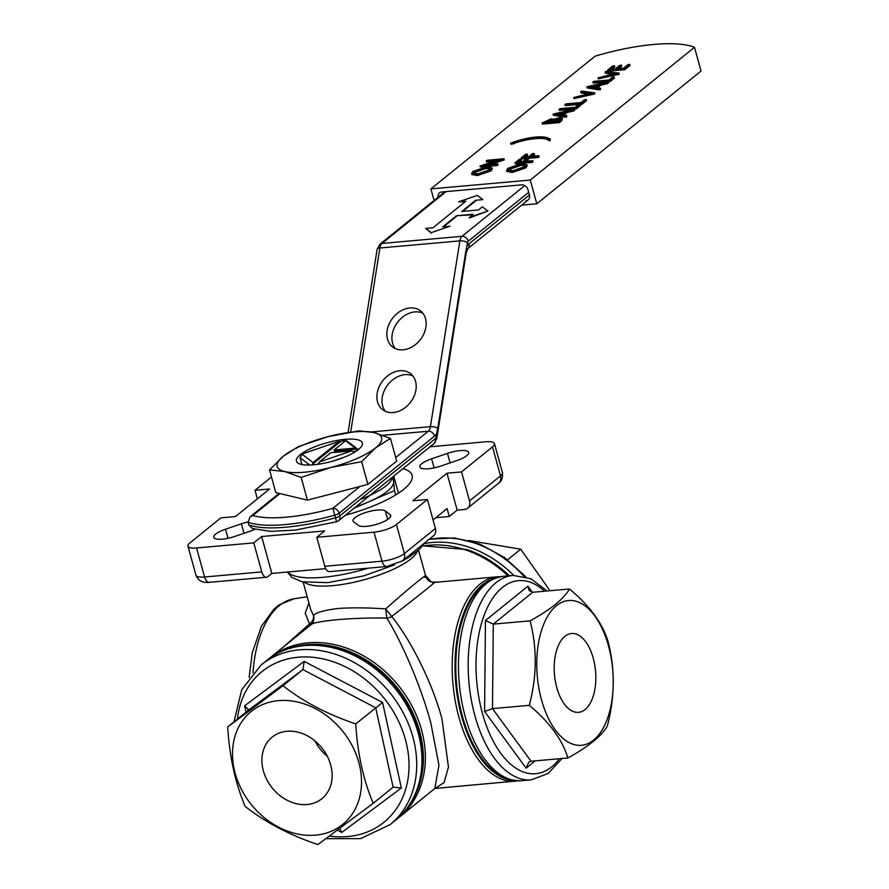 <?xml version="1.0" encoding="UTF-8"?>
<svg xmlns="http://www.w3.org/2000/svg" width="889" height="889" viewBox="0 0 889 889"><rect width="100%" height="100%" fill="white"/><g stroke="black" fill="none" stroke-linecap="round" stroke-linejoin="round"><path stroke-width="1.33" d="M438.155 197.18A5.701 4.589 51.1 0 1 439.544 192.835A5.701 4.589 51.1 0 1 441.677 191.991L521.665 184.868A5.701 4.589 51.1 0 1 527.966 189.713L529.422 194.991A5.701 4.589 51.1 0 1 528.155 199.858A5.701 4.589 51.1 0 1 526.021 200.692M624.556 68.609L607.587 70.12L612.777 65.93L614.51 65.775L610.154 69.298L615.377 68.831L619.733 65.308L621.478 65.153L617.122 68.675L623.645 68.097L628.001 64.575L629.745 64.419L624.556 68.609L624.856 69.664L607.887 71.176L607.587 70.12M614.51 65.775L614.81 66.831L611.954 69.131M621.478 65.153L621.767 66.208L618.911 68.52M629.745 64.419L630.034 65.475L624.856 69.664M618.911 73.176L598.053 77.832L615.366 73.454L605.065 72.165L605.942 71.453L619.022 73.076L619.2 74.231L598.341 78.888L598.053 77.832M612.443 74.098L605.353 73.22L605.065 72.165M619.022 73.076L619.2 74.231M609.832 80.51L592.863 82.021L593.696 81.355L608.921 79.999L612.454 77.143L614.199 76.987L609.832 80.51L610.132 81.566L593.163 83.077L592.863 82.021M614.199 76.987L614.488 78.043L610.132 81.566M596.363 86.233L593.085 86.989M595.041 87.311L598.319 84.655L590.218 86.533L595.041 87.311M608.187 81.844L600.497 84.144L596.33 87.511L600.375 88.155L599.475 88.889L586.973 86.778L608.187 81.844L608.476 82.899L607.587 83.622L600.786 85.2L597.664 87.722M607.287 82.566L607.587 83.622M600.497 84.144L600.786 85.2M600.375 88.155L600.664 89.211L599.764 89.933L587.151 87.922L586.862 86.878M599.475 88.889L599.764 89.933M594.519 92.878L573.672 97.534L590.985 93.156L580.673 91.867L581.562 91.156L594.641 92.789L594.819 93.934L573.961 98.59L573.672 97.534M588.051 93.812L580.973 92.923L580.673 91.867M594.641 92.789L594.819 93.934M581.917 103.068L564.948 104.58L565.782 103.913L581.006 102.557L584.54 99.701L586.273 99.546L581.917 103.068L582.206 104.124L565.237 105.635L564.948 104.58M586.273 99.546L586.573 100.601L582.206 104.124M576.028 107.825L559.059 109.336L559.892 108.669L575.116 107.313L578.65 104.458L580.384 104.302L576.028 107.825L576.316 108.88L559.348 110.392L559.059 109.336M580.384 104.302L580.684 105.358L576.316 108.88M562.559 113.548L559.27 114.314M561.226 114.625L564.515 111.97L556.414 113.859L561.226 114.625M574.383 109.158L566.693 111.469L562.526 114.837L566.56 115.481L565.66 116.203L553.169 114.103L574.383 109.158L574.672 110.214L573.772 110.936L566.982 112.525L563.859 115.048M573.483 109.892L573.772 110.936M566.693 111.469L566.982 112.525M566.56 115.481L566.86 116.537L565.96 117.259L553.347 115.248L553.058 114.192M565.66 116.203L565.96 117.259M560.17 119.326L553.68 121.426M551.458 120.582L546.079 122.382M554.314 119.737L551.847 121.593L558.148 121.026L560.514 118.648L558.848 118.259L554.314 119.737L554.603 120.793M558.848 118.259L559.137 119.304M550.224 119.526L544.668 122.226L550.102 121.749L551.836 119.893L550.224 119.526L550.513 120.582M545.779 121.326L546.002 122.104M561.548 119.526L559.07 121.537L542.101 123.049L542.39 124.104L559.359 122.593L561.848 120.582L562.459 118.181L561.848 120.582M542.101 123.049L551.013 118.87L553.569 119.404L559.67 117.592L562.459 118.181M559.07 121.537L559.359 122.593M548.113 139.406L549.78 139.717L550.224 138.717L549.58 138.928A29.148 8.212 -15.4 0 0 513.342 142.14L510.642 143.207L513.553 142.351A29.148 8.212 164.6 0 1 548.613 139.24L548.402 140.462L550.069 140.773L550.224 138.717M514.098 143.318A29.148 8.212 164.6 0 1 548.235 139.873M513.898 142.607L514.186 143.662L510.931 144.262L510.642 143.207M549.78 139.717L550.069 140.773M538.067 156.397L521.098 157.909L525.577 154.297L527.31 154.141L523.665 157.086L528.888 156.631L532.533 153.675L534.278 153.519L530.622 156.475L538.89 155.731L538.067 156.397L538.356 157.453L521.387 158.964L521.098 157.909M527.31 154.141L527.599 155.197L525.455 156.931M534.278 153.519L534.567 154.575L532.422 156.308M538.89 155.731L539.178 156.786L538.356 157.453M531.944 161.353L514.975 162.865L519.454 159.242L521.187 159.087L517.542 162.042L522.754 161.576L526.41 158.62L528.155 158.475L524.499 161.42L532.767 160.687L531.944 161.353L532.233 162.409L515.264 163.92L514.975 162.865M521.187 159.087L521.476 160.142L519.332 161.887M528.155 158.475L528.444 159.52L526.288 161.265M532.767 160.687L533.056 161.742L532.233 162.409M524.91 165.754L521.032 165.354L509.83 169.243L508.897 170.332M520.732 164.298L509.541 168.188L508.552 169.877L512.809 170.766L523.899 166.91L524.966 165.154L520.732 164.298L521.032 165.354M509.541 168.188L509.83 169.243M507.763 168.377L521.565 163.632L526.91 164.765L525.677 166.732L525.966 167.788L512.275 172.488L506.874 171.399L506.586 170.344L507.763 168.377M526.91 164.765L527.199 165.821L525.966 167.788M525.677 166.732L511.986 171.433L512.275 172.488M511.986 171.433L506.586 170.344M497.829 163.798L497.007 164.465L480.038 165.976L499.629 159.742L486.283 160.931L487.105 160.264L504.074 158.753L484.505 164.987L497.829 163.798L498.118 164.854L497.295 165.521L480.327 167.032L480.038 165.976M497.007 164.465L497.295 165.521M494.829 161.242L486.572 161.987L486.283 160.931M504.074 158.753L504.174 159.953L489.606 164.532M503.885 158.898L504.174 159.953M489.972 168.866L486.094 168.465L474.904 172.355L473.959 173.444M485.805 167.41L474.604 171.299L473.615 172.988L477.871 173.877L488.961 170.021L490.028 168.265L485.805 167.41L486.094 168.465M474.604 171.299L474.904 172.355M472.826 171.488L486.627 166.743L491.973 167.877L490.739 169.843L491.028 170.888L477.337 175.6L471.937 174.511L471.648 173.455L472.826 171.488M491.973 167.877L492.273 168.932L491.028 170.888M490.739 169.843L477.049 174.544L477.337 175.6M477.049 174.544L471.648 173.455M521.621 205.137L536.812 203.792L701.043 71.053L694.498 47.317A96.923 27.292 -15.4 0 0 595.119 56.163L430.887 188.901L434.076 200.481M430.887 188.901L530.277 180.056L694.498 47.317M530.277 180.056L536.812 203.792M304.205 661.372L302.927 669.606L247.62 710.844L248.164 709.278L244.653 705.788L304.205 661.372L382.57 702.488L401.361 788.01L393.205 787.143L373.202 803.312L317.895 844.55C289.703 835.093 265.455 822.369 245.142 806.379C235.329 783.209 229.518 756.739 227.684 726.958L282.991 685.719C303.171 701.643 327.43 714.367 355.756 723.89C357.545 753.528 363.368 779.997 373.202 803.312M339.754 828.437L341.798 832.426L337.453 830.148M382.57 702.488L355.756 723.89M235.218 735.481A72.687 58.585 51.1 0 1 343.987 732.869A72.687 58.585 51.1 0 1 311.839 835.36A72.687 58.585 51.1 0 1 235.218 735.481M330.664 785.554A39.572 31.893 51.1 0 1 322.151 798.466A39.572 31.893 51.1 0 1 272.212 787.954A39.572 31.893 51.1 0 1 272.401 736.914A39.572 31.893 51.1 0 1 315.173 741.093A39.572 31.893 51.1 0 1 330.664 785.554M393.138 787.198L375.691 707.777L302.927 669.606L282.991 685.719M247.62 710.844L227.684 726.958M314.817 740.793A38.772 31.248 -128.9 0 0 327.252 756.183M313.361 464.825L312.55 464.202L340.32 441.755L343.343 440.722A32.493 9.146 164.6 0 1 345.721 440.511L346.621 441.188L345.588 440.733L334.153 449.978L355.278 448.1L345.588 440.733M319.307 461.98L351.866 450.856L330.741 452.734L319.307 461.98L318.851 463.636L316.273 464.514M334.153 449.978L334.442 451.034L356.934 449.034L357.834 449.712A32.493 9.146 164.6 0 1 356.556 450.756L353.522 451.79L351.866 450.856M356.934 449.034L355.278 448.1M340.32 441.755L339.287 441.3L313.006 462.547L312.55 464.202M339.287 441.3L303.06 453.679A31.359 8.834 -15.4 0 0 302.227 454.346L313.006 462.547M302.227 454.346A326.852 111.681 -62.8 0 0 300.004 457.657L301.893 464.525M309.705 465.036L300.004 457.657M344.51 457.124L332.853 461.102M345.721 440.511A336.675 19.025 -151.6 0 1 347.566 441.411L358.334 449.601M358.778 430.865L327.985 436.655L298.326 446.6L283.358 456.168L269.534 469.881L284.791 471.57L301.193 477.415L330.841 467.47L361.645 461.68L375.469 447.967A54.162 15.246 -15.4 0 0 374.036 432.554A54.162 15.246 -15.4 0 0 327.985 436.655A54.162 15.246 -15.4 0 0 283.358 456.168A54.162 15.246 -15.4 0 0 284.791 471.57A54.162 15.246 -15.4 0 0 330.841 467.47A54.162 15.246 -15.4 0 0 375.469 447.967L390.438 438.399L374.036 432.554L358.778 430.865M390.438 438.399L396.694 461.113L367.902 484.394L307.438 500.129L275.79 492.595L269.534 469.881M362.479 443.455A34.204 9.635 164.6 0 1 331.141 461.58A34.204 9.635 164.6 0 1 296.437 461.147A34.204 9.635 164.6 0 1 326.852 442.778A34.204 9.635 164.6 0 1 362.39 442.978A34.204 9.635 164.6 0 1 362.479 443.455M361.645 461.68L367.902 484.394M301.193 477.415L307.438 500.129M512.897 780.309A101.857 53.04 -95.1 0 1 455.757 683.541A101.857 53.04 -95.1 0 1 494.906 578.194M509.375 575.739A101.857 82.088 -128.9 0 0 466.947 549.58L422.697 545.802M286.68 649.337A101.857 82.088 51.1 0 1 419.597 731.125A101.857 82.088 51.1 0 1 410.774 802.878M353.644 521.81A17.102 4.812 164.6 0 1 353.011 520.943A17.102 4.812 164.6 0 1 366.49 512.264A17.102 4.812 164.6 0 1 385.359 510.986L390.071 514.564A17.102 4.812 164.6 0 1 390.704 515.442A17.102 4.812 164.6 0 1 377.236 524.121A17.102 4.812 164.6 0 1 358.367 525.399L353.644 521.81M271.489 476.971L255.01 490.295L269.556 488.994L235.429 516.576L220.883 517.876L189.902 542.912A17.102 4.812 164.6 0 0 187.957 546.157A17.102 4.812 164.6 0 0 196.58 547.98L253.776 542.89L261.655 536.523L324.685 530.911L316.806 537.278L374.013 532.178A17.102 4.812 164.6 0 0 396.427 524.521L427.409 499.485L412.863 500.785L446.989 473.204L461.535 471.903L492.506 446.867A17.102 4.812 164.6 0 0 494.451 443.622A17.102 4.812 164.6 0 0 485.839 441.8L430.098 446.767M255.043 529.322A17.102 4.812 164.6 0 1 250.809 530.966L234.952 536.389A17.102 4.812 164.6 0 1 213.749 537.345A17.102 4.812 164.6 0 1 225.517 529.222L241.375 523.799A17.102 4.812 164.6 0 1 247.998 521.954M441.044 465.98A17.102 4.812 164.6 0 1 419.83 466.936A17.102 4.812 164.6 0 1 431.61 458.802L447.456 453.39A17.102 4.812 164.6 0 1 468.67 452.434A17.102 4.812 164.6 0 1 456.89 460.558L441.044 465.98M345.41 515.209A73.543 20.714 -15.4 0 0 412.118 475.359A73.543 20.714 -15.4 0 0 402.961 468.703M303.116 582.006L310.583 609.154L313.484 615.51C313.928 618.855 312.617 621.655 309.55 623.911L305.183 613.21L308.894 603.02M284.236 646.281L309.55 623.911L310.694 624.989C313.628 622.556 314.562 619.4 313.484 615.51C316.006 612.532 324.441 610.165 338.776 608.409C353.489 607.543 369.124 607.72 385.67 608.932L386.826 618.122C352.866 617.266 312.717 621.044 310.694 624.989L306.383 628.379M518.409 780.831L434.81 788.476L438.966 765.196L430.743 722.579C421.542 688.386 402.973 643.925 386.826 618.122A8.557 6.812 145.4 0 0 391.705 616.455L385.67 608.932C411.318 586.118 430.943 570.249 424.653 577.428M432.821 583.217C442.011 576.961 420.441 594.408 391.705 616.455C411.618 640.969 432.843 684.519 441.955 718.745L448.456 767.14L444.078 782.609L434.977 788.421M431.654 582.117L437.877 582.106M433.043 519.943L447.1 508.575L449.278 516.487L435.832 517.676M425.475 575.394L431.298 582.006M449.278 516.487L457.157 510.119L464.436 509.475A8.557 6.89 -128.9 0 0 467.625 508.208A8.557 6.89 -128.9 0 0 469.525 500.907L500.496 475.882L492.506 446.867M396.427 524.521L404.417 553.525A17.102 4.812 164.6 0 1 382.003 561.192A8.557 4.456 -95.1 0 0 386.704 566.526L329.497 571.616A8.557 4.456 -95.1 0 1 324.796 566.282L382.003 561.192L374.013 532.178M196.58 547.98L204.57 576.983L261.777 571.894A8.557 4.456 84.9 0 0 266.467 577.228A8.557 4.456 84.9 0 0 267.889 576.617L271.823 573.438L261.655 536.523M435.399 528.488A8.557 6.89 51.1 0 1 433.499 535.789L402.528 560.826A8.557 6.89 51.1 0 0 404.417 553.525L435.399 528.488L427.409 499.485M325.696 568.638L271.823 573.438M457.157 510.119L446.989 473.204M461.535 471.903L469.525 500.907M316.806 537.278L324.796 566.282M261.777 571.894L253.776 542.89M257.365 498.851L255.01 490.295M528.688 192.346L468.314 241.152A2.856 1.489 84.9 0 0 467.603 242.675L465.769 251.665A5.701 2.111 9 0 1 466.247 252.72L467.781 248.653A5.701 4.589 -128.9 0 0 469.048 243.786L529.422 194.991M395.716 457.546L428.276 431.232A8.557 4.456 84.9 0 0 430.42 426.664A5.701 2.111 9 0 1 437.788 428.209L465.769 251.665M437.788 428.209L436.61 433.454A14.257 7.423 -95.1 0 1 434.577 436.077L339.154 513.197L339.876 515.842A5.701 4.589 51.1 0 1 338.609 520.698L434.032 443.578L436.799 438.51L466.247 252.72M434.032 443.578A5.701 4.589 51.1 0 0 435.299 438.71L339.876 515.842A5.701 1.6 164.6 0 1 335.509 517.798L336.553 521.765L295.237 530.111L270.556 531.355L252.398 528.533L248.809 524.943L248.075 522.31L250.065 516.853L252.854 515.476A85.522 24.081 -15.4 0 0 332.853 508.352L334.775 515.164A5.701 1.6 -15.4 0 0 339.154 513.197A5.701 4.589 51.1 0 0 332.853 508.352L359.945 486.461M469.214 217.416L487.894 211.037L482.338 206.815L478.404 209.993L461.747 211.482L475.593 200.281L482.86 199.636L477.304 195.413L458.624 201.792L465.892 201.147L432.954 227.773L425.675 228.417L431.243 232.651L449.923 226.262L442.644 226.906L456.49 215.716L473.148 214.238L469.359 217.949L487.894 211.037M456.49 215.716L472.403 214.849M443.544 226.828L456.635 216.249M449.923 226.262L431.243 232.651M425.675 228.417L431.387 233.174M458.624 201.792L465.147 201.759M482.86 199.636L475.593 200.281M462.647 211.393L475.737 200.814M393.227 412.563A22.803 17.536 -52.3 0 0 414.007 396.361A22.803 17.536 -52.3 0 0 410.485 373.602A22.803 17.536 -52.3 0 0 382.67 380.914A22.803 17.536 -52.3 0 0 382.592 409.685A22.803 17.536 -52.3 0 0 393.227 412.563M403.173 349.799A22.803 17.536 -52.3 0 0 423.953 333.608A22.803 17.536 -52.3 0 0 420.441 310.839A22.803 17.536 -52.3 0 0 392.616 318.162A22.803 17.536 -52.3 0 0 392.538 346.921A22.803 17.536 -52.3 0 0 403.173 349.799M412.796 375.88A22.803 17.536 -52.3 0 0 387.76 384.859A22.803 17.536 -52.3 0 0 385.382 411.34M422.742 313.117A22.803 17.536 -52.3 0 0 397.705 322.096A22.803 17.536 -52.3 0 0 395.327 348.588M353.955 508.297L394.505 490.572L393.205 476.582M395.705 494.917L394.505 490.572M398.461 493.162L393.771 476.126M462.391 716.178A100.346 52.251 84.9 0 0 471.437 740.748C484.483 767.729 501.185 781.053 521.576 780.709A102.624 53.44 84.9 0 1 465.225 716.678A102.624 53.44 84.9 0 1 503.374 576.272C483.249 579.539 469.148 595.597 461.091 624.456A100.346 52.251 84.9 0 0 462.391 716.178M485.461 620.5L493.284 624.122L492.462 708.611L484.583 711.489L485.461 620.5L527.899 586.207L529.166 590.529L532.689 592.274L569.505 588.996C589.729 605.842 602.586 623.389 608.087 641.636C615.21 669.061 614.944 697.232 607.276 726.124C601.564 736.059 588.429 746.671 567.871 757.973C562.437 739.815 549.569 722.268 529.277 705.333C536.945 676.585 537.223 648.425 530.1 620.844C550.591 609.598 563.726 598.986 569.505 588.996M529.277 705.333L492.462 708.611L531.055 761.251L528.733 762.24L526.144 768.185L484.583 711.489M541.545 699.976A72.687 37.86 -95.1 0 1 575.705 601.164A72.687 37.86 -95.1 0 1 607.787 717.634A72.687 37.86 -95.1 0 1 541.545 699.976M593.241 658.193A39.572 20.614 -95.1 0 1 578.428 712.345A39.572 20.614 -95.1 0 1 554.492 674.751A39.572 20.614 -95.1 0 1 571.405 633.513A39.572 20.614 -95.1 0 1 593.241 658.193M532.689 592.274L493.284 624.122L530.1 620.844M531.055 761.251L567.871 757.973M355.778 506.83A54.162 15.246 -15.4 0 0 393.538 480.927L392.505 477.149M360.112 499.485A54.162 15.246 -15.4 0 0 392.216 477.382M507.619 559.781L520.721 549.191L468.592 540.49M549.991 590.729L520.721 549.191M401.361 788.01L341.798 832.426M246.042 712.122L244.653 705.788M329.486 836.049A96.923 78.11 -128.9 0 0 405.406 790.132A96.923 78.11 -128.9 0 0 339.965 664.316A96.923 78.11 -128.9 0 0 237.441 719.079M395.383 820.347A102.624 82.71 -128.9 0 0 395.205 688.542A102.624 82.71 -128.9 0 0 266.378 660.716C296.159 635.635 346.743 641.236 381.225 672.395C428.887 711.833 437.088 789.121 395.383 820.347L390.138 824.592A102.624 82.71 51.1 0 0 412.874 790.554A102.624 82.71 51.1 0 0 372.302 674.907A102.624 82.71 51.1 0 0 261.122 664.961L266.378 660.716M204.57 576.983A8.557 4.456 84.9 0 0 209.259 582.317C202.614 583.073 198.18 580.684 195.947 575.161A17.102 4.812 164.6 0 0 204.57 576.983M498.607 483.172A8.557 6.89 -128.9 0 0 500.496 475.882A17.102 4.812 164.6 0 0 502.441 472.626C502.896 477.938 501.618 481.449 498.607 483.172L467.625 508.208M249.12 677.462L252.254 652.87L261.355 626.401L273.99 609.054L279.535 604.598L294.203 598.753A98.835 51.473 84.9 0 0 252.998 672.706M387.693 519.476L385.359 510.986M390.604 516.52L390.071 514.564M243.986 533.3L241.375 523.799M228.029 538.301L225.517 529.222M450.078 462.891L447.456 453.39M434.11 467.881L431.61 458.802M515.276 781.264A102.624 53.44 -95.1 0 1 452.946 683.785A102.624 53.44 -95.1 0 1 497.073 576.828L434.677 582.384C430.132 582.473 427.131 580.395 425.687 576.139L418.541 550.213M507.975 575.861A102.624 82.71 -128.9 0 0 422.475 546.09M268.1 659.371L269.789 657.96A102.624 82.71 51.1 0 1 421.553 730.002A102.624 82.71 51.1 0 1 398.805 817.591L434.832 788.465M417.486 551.136A59.863 16.858 164.6 0 1 332.508 585.662A59.863 16.858 164.6 0 1 304.483 582.262M287.725 572.027A72.687 20.469 -15.4 0 0 322.996 577.317A72.687 20.469 -15.4 0 0 368.235 568.171M467.003 246.409A14.257 7.423 -95.1 0 1 469.048 243.786M467.603 242.675A5.701 2.111 -171 0 0 459.869 240.875A8.557 4.456 -95.1 0 1 462.013 236.307L524.754 185.601M371.146 431.943L430.42 426.664L459.869 240.875L379.881 247.998L350.711 432.01M435.299 438.71A2.856 1.489 84.9 0 0 436.021 437.188L436.61 433.454M436.021 437.188A5.701 2.111 9 0 1 436.799 438.51M468.314 241.152A5.701 4.589 -128.9 0 0 462.013 236.307L382.026 243.43A8.557 4.456 84.9 0 0 379.881 247.998A5.701 2.111 -171 0 0 377.125 249.331L348.11 432.421M382.87 435.277L428.276 431.232A5.701 4.589 51.1 0 1 434.577 436.077M248.809 524.943A91.223 25.681 -15.4 0 0 335.509 517.798L334.775 515.164A91.223 25.681 164.6 0 1 248.075 522.31M279.946 493.584L252.854 515.476M444.933 191.702L379.892 244.264A5.701 4.589 51.1 0 1 382.026 243.43L446.156 191.591M527.899 586.207L532.355 592.285M535.167 760.884L526.144 768.185M544.568 591.218A96.923 50.473 84.9 0 0 476.748 681.674A96.923 50.473 84.9 0 0 559.481 758.717M521.576 780.709L531.278 779.842A102.624 53.44 -95.1 0 1 474.926 715.812A102.624 53.44 -95.1 0 1 513.075 575.405L503.374 576.272M424.231 543.635A102.624 82.71 51.1 0 1 513.709 575.361M523.821 576.25A102.624 82.71 -128.9 0 0 428.898 539.512M261.122 664.961L241.752 689.72L233.985 721.868M325.941 838.66L360.545 838.638L390.138 824.592M386.704 566.526L402.528 560.826M294.203 598.753L307.183 596.786M209.259 582.317L266.467 577.228M187.957 546.157L195.947 575.161M494.451 443.622L502.441 472.626M500.24 576.705L497.073 576.828M397.072 818.947L398.805 817.591M269.789 657.96L306.794 628.045M424.642 542.957L419.397 549.413L408.562 557.514L402.039 561.203M394.516 564.871L363.534 575.928L327.685 582.651L301.96 581.762L291.892 577.428L287.336 572.06M467.781 248.653L528.155 199.858M336.553 521.765A5.701 5.701 0 0 0 338.609 520.698M250.065 516.853L279.113 493.384M377.125 249.331L379.892 244.264M547.135 590.985L530.866 578.739L513.075 575.405M531.278 779.842L548.202 773.43L562.048 758.495M429.265 539.223L454.401 537.945L480.171 544.246L504.585 557.547L525.766 576.772"/></g></svg>
